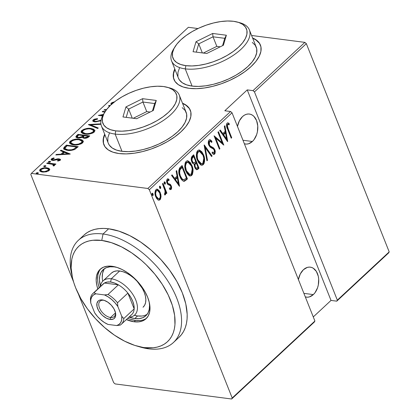 <?xml version="1.0" encoding="UTF-8"?>
<svg xmlns="http://www.w3.org/2000/svg" width="420" height="420" viewBox="0 0 420 420"><rect width="100%" height="100%" fill="white"/><g stroke="black" fill="none" stroke-linecap="round" stroke-linejoin="round"><path stroke-width="0.63" d="M103.462 143.189L103.498 138.689L104.843 134.563A46.531 21.63 -21.7 0 0 103.929 144.847M119.049 153.541A46.531 21.63 158.3 0 1 103.85 144.659A46.531 21.63 158.3 0 1 104.69 134.18L103.346 138.306L103.309 142.805L104.958 146.711L108.224 149.882L112.98 152.187L119.049 153.541L126.194 153.899L134.143 153.237L142.585 151.583L151.205 149L159.668 145.593L167.643 141.488L174.83 136.841L180.952 131.838L185.771 126.662L189.1 121.517L190.816 116.603L190.853 112.103L189.21 108.197L185.945 105.026L182.506 103.21A46.531 21.63 158.3 0 1 190.318 110.25A46.531 21.63 158.3 0 1 169.349 140.474A46.531 21.63 158.3 0 1 119.049 153.541M173.554 77.963L173.591 73.469L174.93 69.337A46.531 21.63 -21.7 0 0 174.022 79.627M189.137 88.321A46.531 21.63 158.3 0 1 173.943 79.438A46.531 21.63 158.3 0 1 174.778 68.959L173.439 73.085L173.402 77.579L175.046 81.49L178.311 84.656L183.067 86.966L189.137 88.321L196.282 88.673L204.23 88.011L212.678 86.357L221.298 83.78L229.756 80.367L237.736 76.261L244.923 71.62L251.039 66.612L255.859 61.441L259.192 56.296L260.909 51.382L260.946 46.883L259.303 42.977L256.037 39.805L252.599 37.989A46.531 21.63 158.3 0 1 260.405 45.029A46.531 21.63 158.3 0 1 239.442 75.254A46.531 21.63 158.3 0 1 189.137 88.321M313.331 294.588A15.12 10.269 -82.6 0 1 306.437 297.145A15.12 10.269 -82.6 0 1 305.308 296.903L307.43 297.203L309.467 296.887L313.331 294.588L303.901 293.37L313.331 294.588L315.01 292.698L317.557 287.784L318.323 284.949L318.691 279.074L318.281 276.26L316.349 271.404L313.205 268.186L311.32 267.356L309.325 267.094L307.293 267.409L303.429 269.708A15.12 10.269 -82.6 0 1 310.317 267.151A15.12 10.269 -82.6 0 1 318.623 278.344A15.12 10.269 -82.6 0 1 313.331 294.588M298.399 279.542A15.12 10.269 -82.6 0 1 303.429 269.708L300.316 273.898L298.399 279.542M252.399 141.477A15.12 10.269 -82.6 0 1 245.506 144.034A15.12 10.269 -82.6 0 1 244.377 143.792L246.503 144.091L248.535 143.777L252.399 141.477L242.97 140.259L252.399 141.477L254.079 139.587L256.625 134.673L257.392 131.838L257.759 125.963L256.562 120.561L253.974 116.445L252.273 115.075L250.388 114.245L248.393 113.983L246.362 114.303L244.372 115.185L242.498 116.597A15.12 10.269 -82.6 0 1 249.391 114.041A15.12 10.269 -82.6 0 1 257.696 125.239A15.12 10.269 -82.6 0 1 252.399 141.477M237.468 126.43A15.12 10.269 -82.6 0 1 242.498 116.597L239.39 120.792L237.468 126.43M149.331 189.756L232.04 112.791L314.906 321.022L232.197 397.981L149.331 189.756L232.197 397.981L231.635 399L314.344 322.035L314.906 321.022L232.04 112.791L230.564 111.51L147.861 188.475L31.358 173.402L188.365 27.3L197.972 28.544L188.365 27.3L31.358 173.402L147.861 188.475L149.331 189.756L147.861 188.475L230.564 111.51L224.81 110.764L230.564 111.51L232.04 112.791L149.331 189.756M153.048 193.888L152.392 193.148L151.909 193.594L152.04 194.822L152.696 195.562L153.174 195.116L153.163 194.266L153.048 193.888L152.371 193.798L152.308 195.384L152.371 193.798L153.048 193.888L152.098 193.237L152.04 194.822L152.985 195.473L153.048 193.888M160.592 186.863L159.936 186.123L159.458 186.569L159.59 187.798L160.241 188.543L160.724 188.092L160.713 187.241L160.592 186.863L159.915 186.774L159.857 188.359L159.915 186.774L160.592 186.863L159.647 186.212L159.59 187.798L160.534 188.449L160.592 186.863M165.249 182.532L164.593 181.792L164.115 182.238L164.241 183.466L164.897 184.207L165.38 183.761L165.365 182.91L165.249 182.532L164.572 182.443L164.514 184.028L164.572 182.443L165.249 182.532L164.299 181.881L164.241 183.466L165.191 184.118L165.249 182.532M179.513 186.322L176.699 170.583L176.148 171.092L177.051 176.138L174.605 178.416L172.09 174.872L171.538 175.382L179.513 186.322L176.699 170.583L176.148 171.092L177.051 176.138L174.605 178.416L172.09 174.872L171.538 175.382L179.513 186.322M191.919 165.517L190.271 162.545L187.913 160.818L186.322 161.175L185.162 162.923L184.805 166.262L185.498 170.053L186.942 173.303L189.073 175.586L190.874 175.922L192.46 174.41L193.064 171.124L192.659 167.874L191.919 165.517L191.242 165.428L191.83 167.176L191.242 165.428L191.919 165.517L187.714 160.781L186.113 161.348C184.411 164.556 184.343 167.843 185.908 171.197L190.134 175.98L191.767 175.392C193.436 172.158 193.489 168.866 191.919 165.517M203.495 154.744L201.841 151.772L199.49 150.05L197.899 150.407L196.733 152.155L196.382 155.495L197.069 159.28L198.513 162.535L200.65 164.813L202.451 165.154L204.036 163.637L204.619 161.028L204.236 157.106L203.495 154.744L202.818 154.66L203.401 156.403L202.818 154.66L203.495 154.744L199.29 150.014L197.689 150.581C195.983 153.788 195.914 157.07 197.484 160.429L201.705 165.212L203.338 164.619C205.007 161.39 205.06 158.099 203.495 154.744M209.029 140.028L208.315 141.876L208.824 145.184L210.137 147.152L213.213 148.853L214.079 149.793L214.536 151.484L214.321 152.46L213.649 152.875L212.357 151.993L212.21 153.258L213.323 154.192L214.3 154.334L214.94 153.694L215.255 151.93L214.536 149.2L213.533 147.882L210.068 145.856L209.102 143.923L209.05 142.579L209.564 141.409L210.467 141.335L211.722 142.459L211.948 141.325L210.63 140.012L209.843 139.713L209.029 140.028C208.1 141.682 208.031 143.404 208.824 145.184L211.906 148.239L213.213 148.853L214.284 150.229L214.132 152.691L213.602 152.87L212.357 151.993L212.21 153.258L213.833 154.382L214.62 154.124C215.423 152.696 215.471 151.226 214.762 149.704L213.628 147.966L210.068 145.856L209.339 144.732L209.564 141.409L210.116 141.23L211.722 142.459L211.948 141.325L209.927 139.718L209.029 140.028M227.698 141.482L224.884 125.748L224.333 126.257L225.236 131.303L222.789 133.581L220.274 130.037L219.723 130.547L227.572 141.603L224.884 125.748L224.333 126.257L225.236 131.303L222.789 133.581L220.274 130.037L219.723 130.547L227.698 141.482M228.175 128.825L227.299 125.386L227.845 124.478L229.236 124.751L229.136 123.438L228.155 122.96L227.236 123.102L226.69 123.827L226.506 125.475L231.221 138.206L231.725 137.739L228.175 128.825L227.498 128.735L231.047 137.65L231.725 137.739L228.175 128.825C227.367 127.512 227.183 126.105 227.619 124.609L229.236 124.751L229.136 123.438L227.981 122.924L227.11 123.202C226.28 125.255 226.453 127.244 227.619 129.161L231.221 138.206L231.725 137.739L231.011 137.681L227.498 128.735L228.175 128.825M217.964 132.185L222.154 142.721L214.064 135.812L219.392 149.21L219.896 148.743L215.696 138.18L223.797 145.115L218.463 131.717L217.964 132.185L222.154 142.721L214.064 135.812L219.392 149.21L219.896 148.743L215.696 138.18L223.797 145.115L218.463 131.717L217.964 132.185M204.251 144.947L206.939 160.802L207.485 160.288L205.212 147.583L211.549 156.513L212.095 155.999L204.125 145.063L206.939 160.802L207.485 160.288L205.212 147.583L211.549 156.513L212.095 155.999L204.251 144.947M193.683 154.78L191.41 157.416L191.567 161.091L192.811 163.453L194.313 164.094L194.334 165.91L195.347 168.635L196.697 169.764L197.915 169.202L199.012 168.173L193.683 154.78L192.124 156.23C191.021 157.957 190.911 159.794 191.798 161.742C192.318 163.249 193.153 164.031 194.313 164.094L194.796 167.548L196.702 169.764L199.012 168.173L193.683 154.78M180.301 167.228L179.566 168.079L178.82 170.221L179.345 174.846L181.66 179.718L183.152 181.046L184.49 181.23L187.441 178.946L182.107 165.548L180.301 167.228C178.411 170.126 178.285 173.224 179.928 176.526C180.805 179.225 182.238 180.81 184.222 181.277L187.441 178.946L182.107 165.548L180.301 167.228M167.753 178.894L168.982 179.345L168.089 178.889L167.213 179.177C166.472 180.464 166.425 181.802 167.06 183.188L167.869 184.511L170.226 185.582L170.73 186.338L170.646 188.218L169.433 187.934L169.417 189.1L170.483 189.625L171.376 189.084L171.623 187.64L170.861 185.094L170.121 184.249L168.063 183.466L167.449 182.401L167.533 180.584L168.037 180.201L168.998 180.574L168.982 179.345L168.131 178.894L167.317 179.088L166.625 181.162L167.633 184.233L170.111 185.493L170.73 186.338L170.72 188.134L170.168 188.333L169.433 187.934L169.417 189.1L170.226 189.567L171.108 189.436L170.111 189.525M164.677 194.959L165.307 194.833L164.656 194.749L165.307 194.833L165.805 192.16L165.265 192.092L165.805 192.16L166.378 193.599L166.882 193.132L166.204 193.042L162.519 183.776L166.204 193.042L166.882 193.132L162.986 183.341L162.482 183.813L165.175 191.299L165.218 192.864L164.551 193.652L164.677 194.959L165.648 194.276L165.805 192.16L166.378 193.599L166.882 193.132L162.986 183.341L162.482 183.813L165.023 190.559L164.918 193.547L164.551 193.652L164.797 194.98M160.34 195.573L160.372 196.487L161.049 196.571L160.844 194.46L159.511 191.032L157.637 189.263L156.151 189.483L155.279 190.727L154.975 193.148L155.442 195.919L156.587 198.424L157.988 199.862L159.453 200.109L160.508 199.127L161.049 196.571L160.372 196.487L159.353 199.658L160.03 199.747L161.049 196.571L160.267 192.544L157.232 189.158L155.999 189.609C154.697 191.903 154.613 194.282 155.741 196.754L157.726 199.678L158.802 200.183L160.03 199.747L158.461 200.099M30.802 174.421L73.584 281.935L30.802 174.421L31.358 173.402L30.802 174.421M78.356 293.932L113.663 382.646L78.356 293.932M389.198 251.885L337.334 300.148L254.468 91.917L306.338 43.654L389.198 251.885L388.642 252.903L336.772 301.166L388.642 252.903L389.198 251.885L306.338 43.654L254.468 91.917L337.334 300.148L336.772 301.166L331.018 300.421L336.772 301.166L337.334 300.148L389.198 251.885M115.138 383.927L231.635 399L115.138 383.927L113.663 382.646L115.138 383.927M313.278 316.932L331.018 300.421L247.238 89.896L224.81 110.764L247.238 89.896L252.998 90.641L247.238 89.896L331.018 300.421L313.278 316.932M251.601 35.485L304.862 42.373L252.998 90.641L254.468 91.917L252.998 90.641L304.862 42.373L306.338 43.654L304.862 42.373L251.601 35.485M39.9 171.05L40.477 170.111L40.173 169.344L39.653 170.678L42.373 172.027L46.053 171.869L49.14 170.504L49.371 168.767L48.347 168.142L46.153 167.743L43.617 167.905L40.887 168.819L39.721 169.901L39.858 171.003L41.055 171.738L43.202 172.1L46.468 171.775L49.266 170.378L49.707 169.523L49.371 168.767L49.707 169.565M47.25 162.923L46.746 163.391L52.994 164.419L53.602 164.95L52.994 165.627L53.629 166.016L54.674 165.191L54.133 164.346L55.409 164.514L55.913 164.041L47.25 162.923L47.471 163.485L47.25 162.923L46.746 163.391L52.526 164.252L53.445 165.37L52.994 165.627L53.629 166.016L54.422 165.59L54.647 164.887L54.133 164.346L55.409 164.514L55.913 164.041L47.25 162.923M60.223 160.193L60.512 159.647L60.265 159.248L58.721 158.818L54.049 159.915L52.657 159.847L52.316 159.212L54.259 158.329L53.802 157.904L51.896 158.545L51.062 159.516L51.875 160.256L53.345 160.461L58.795 159.359L59.288 159.894L57.461 160.671L57.85 161.096L59.987 160.372L60.48 159.521L59.073 158.855L57.54 158.865L53.078 159.941L52.468 159.033L54.259 158.329L53.802 157.904L51.387 158.907L51.093 159.668L52.616 160.419L58.611 159.327L59.173 160.041L57.461 160.671L57.85 161.096L60.223 160.193M64.565 146.811L63.562 148.271L64.187 149.321L66.439 150.176L69.888 150.46L74.529 149.536L78.225 146.664L66.371 145.131L64.565 146.811L64.869 147.578L66.675 145.892L66.371 145.131L64.565 146.811L63.625 148.68L67.368 150.323C69.494 150.749 71.967 150.449 74.77 149.42L78.225 146.664L66.371 145.131L66.901 145.924L64.869 147.578L64.565 146.811M82.094 137.277L83.969 138.206C85.586 138.506 87.166 138.075 88.699 136.915L89.796 135.891L77.947 134.358L75.857 136.657L76.472 137.545L77.91 137.954L79.868 137.949L82.094 137.277L83.638 138.154L86.342 138.122L88.053 137.434L89.796 135.891L77.947 134.358L78.477 135.156L77.947 134.358L76.388 135.807L75.894 136.967L77.91 137.954L82.12 137.345M88.51 124.525L97.724 128.515L98.27 128.006L90.736 124.882L100.963 124.304L90.736 124.882L91.04 125.643L90.736 124.882L98.27 128.006L97.724 128.515L88.384 124.64L100.889 123.832L88.51 124.525M102.223 111.767L104.822 112.103L102.223 111.767L102.727 111.295L102.223 111.767M103.42 114.408L98.322 115.395L102.569 115.941L98.322 115.395L103.42 114.408M102.832 115.442L101.336 115.248L103.11 114.938L101.336 115.248L101.561 115.815L101.336 115.248L102.832 115.442M105.131 111.61L102.727 111.295L102.953 111.857L102.727 111.295L105.131 111.61M112.235 103.745L112.502 103.183L113.757 102.627M111.2 104.249L111.51 103.85L111.206 103.084L113.983 101.95L114.077 102.197L112.508 102.37L111.09 103.205L110.912 103.961L111.662 104.459M110.061 105.709L109.142 105.326L108.596 105.835L109.536 106.229L108.596 105.835L109.142 105.326L109.447 106.092L109.142 105.326L110.061 105.709M106.638 109.499L104.533 109.615L103.987 110.124L106.255 109.998L103.987 110.124L104.533 109.615L104.722 110.087L104.533 109.615L106.638 109.499M101.115 120.167L96.936 121.291L95.02 121.364L94.169 120.986L94.332 120.078L97.577 119.154L97.466 118.618L94.673 119.096L93.224 119.826L92.72 120.682L93.356 121.475L95.24 121.905L100.952 120.761L94.689 121.858L92.762 120.876L93.124 119.91L93.429 120.677L94.28 120.13M90.988 128.447L87.733 128.389L83.989 129.192L81.59 130.657L81.076 131.596L81.181 132.274L82.782 133.544L85.512 134.127L88.289 134.138L92.069 133.324L94.29 132.032L94.962 130.573L93.587 129.139L90.988 128.447L91.224 129.04L90.988 128.447C88.048 127.895 84.982 128.567 81.785 130.468L81.144 132.195L85.008 134.075C87.974 134.642 91.067 133.959 94.29 132.032L94.889 130.31L90.988 128.447M79.417 139.214L76.162 139.156L72.413 139.965L70.019 141.43L69.499 142.364L69.605 143.047L71.211 144.317L73.941 144.9L76.713 144.91L80.493 144.097L82.719 142.805L83.386 141.346L82.01 139.907L79.417 139.214L79.653 139.808L79.417 139.214C76.477 138.668 73.406 139.34 70.208 141.236L69.573 142.963L73.432 144.842C76.398 145.409 79.495 144.732 82.719 142.805L83.317 141.078L79.417 139.214M70.297 154.04L60.963 150.16L60.412 150.675L63.404 151.914L60.958 154.192L56.354 154.45L55.802 154.964L70.297 154.04L60.963 150.16L60.412 150.675L63.404 151.914L60.958 154.192L56.354 154.45L55.802 154.964L70.297 154.04M48.479 161.616L48.967 162.209L50.458 161.873L49.97 161.275L48.479 161.616L48.458 162.031L49.13 162.225L50.552 161.747L49.97 161.275L50.264 162.005L49.97 161.275L48.368 161.915M43.827 165.947L44.31 166.546L45.801 166.204L45.318 165.606L43.769 166.01L44.473 166.556L45.901 166.078L45.318 165.606L45.607 166.336L45.318 165.606L43.717 166.247M36.277 172.972L36.761 173.565L38.252 173.229L37.769 172.631L36.22 173.035L36.929 173.581L38.351 173.103L37.769 172.631L38.057 173.36L37.769 172.631L36.167 173.271M260.479 45.218A46.531 21.63 -21.7 0 0 252.751 38.372M259.455 43.355L256.19 40.189M190.391 110.444A46.531 21.63 -21.7 0 0 182.658 103.593M189.362 108.581L186.097 105.41M112.812 103.136L111.51 103.85L111.206 103.084L110.88 103.892L111.473 104.391M111.174 104.323L112.334 103.331M112.224 103.724L113.368 102.769M112.098 103.446L111.778 103.64M100.721 115.705L101.467 115.573L100.721 115.705M101.057 120.183L99.508 120.624L99.713 121.133L99.508 120.624L96.579 121.349L96.763 121.821L96.579 121.349L95.209 121.391L95.414 121.905L95.209 121.391L94.059 120.818L94.332 120.078L97.577 119.154L97.466 118.618L93.124 119.91L93.429 120.677L93.025 121.448M94.059 120.818L94.579 121.842M93.046 121.254L94.4 120.073M89.812 125.234L90.851 125.176L89.812 125.234M91.04 125.643L97.797 128.447L91.04 125.643M92.442 129.412L94.973 130.699M81.364 132.573L82.089 131.229L81.785 130.468L82.089 131.229L83.071 130.52M94.805 130.51L93.104 129.596M82.541 130.856L81.49 131.995L81.375 132.694M81.732 131.618L81.49 131.995M84.331 134.048L82.745 132.83M93.891 131.25L93.828 132.043L92.983 132.967M93.051 131.901C90.431 133.476 87.922 134.043 85.512 133.607L85.733 134.148L85.512 133.607L82.467 132.153L83.018 130.604C85.607 129.04 88.095 128.478 90.489 128.914L93.555 130.394L93.051 131.901L93.356 132.667L93.051 131.901L90.2 133.282L87.234 133.697L84.735 133.476L82.698 132.515L82.525 131.229L83.816 130.022L85.838 129.239L88.783 128.819L91.266 129.045L93.104 129.811L93.623 130.924L93.051 131.901M93.167 132.83L93.86 131.161L93.555 130.394M82.467 132.153L83.879 133.875M83.144 135.76L84.1 135.881L83.144 135.76M88.158 136.405L89.114 136.531L88.158 136.405M76.172 137.34L76.692 136.573L76.388 135.807L76.692 136.573L78.251 135.125L76.162 137.424M81.832 137.603L83.034 136.631L82.73 135.865L81.527 136.836L78.414 137.487L77.212 136.862L78.656 134.983L83.066 135.555L83.37 136.322L83.066 135.555L82.73 135.865L83.034 136.631L83.37 136.322L82.01 137.487M77.983 138.059L77.537 137.676M87.581 137.713L87.386 136.847L84.446 137.734L83.27 137.146L84.278 135.713L88.079 136.201L88.384 136.967L88.079 136.201L87.386 136.847L87.691 137.613L88.384 136.967L87.554 137.734M83.963 138.28L83.554 137.718M84.446 137.734L84.656 138.259L84.446 137.734L83.249 137.083L84.278 135.713L88.079 136.201L86.362 137.513L84.446 137.734M83.27 137.146L83.795 138.18M81.527 136.836L81.764 137.429L81.527 136.836L78.414 137.487L78.624 138.012L77.186 136.647L78.656 134.983L83.066 135.555L81.527 136.836M77.212 136.862L77.779 137.933M80.866 140.185L83.402 141.466M69.788 143.341L70.513 142.002L70.208 141.236L70.513 142.002L71.5 141.288M83.228 141.283L81.533 140.369M70.97 141.629L70.156 142.385L69.799 143.467M70.156 142.385L69.92 142.769M72.76 144.821L71.169 143.603M82.32 142.018L82.257 142.81L81.407 143.74M81.475 142.669C78.86 144.249 76.346 144.816 73.941 144.375L74.156 144.921L73.941 144.375L70.896 142.926L71.447 141.372C74.03 139.813 76.524 139.246 78.918 139.687L81.984 141.167L81.475 142.669L81.779 143.435L81.475 142.669L78.629 144.049L75.658 144.47L73.159 144.244L71.127 143.288L70.844 142.301L71.809 141.073L73.227 140.333L76.272 139.645L79.312 139.745L81.239 140.38L82.052 141.472L81.475 142.669M81.59 143.598L82.289 141.934L81.984 141.167M70.896 142.926L72.308 144.648M76.587 147.178L77.537 147.299L76.587 147.178M63.866 149.047L64.869 147.578L63.898 149.352M64.192 148.318L63.971 148.691M74.928 149.341L76.398 148.124L76.094 147.357L76.398 148.124L76.808 147.74L76.503 146.974L73.952 149C71.663 149.924 69.636 150.213 67.872 149.856L65.026 148.596L65.026 147.987L67.085 145.756L76.503 146.974L76.808 147.74L74.87 149.384M65.026 148.596L66.208 150.124L65.42 149.53M73.952 149L74.214 149.667L73.952 149L71.5 149.798L67.872 149.856L68.087 150.402L67.872 149.856L65.394 149.058L64.974 148.202L67.085 145.756L76.503 146.974L73.952 149M56.537 154.922L56.354 154.45L56.537 154.922M61.142 154.66L60.958 154.192L61.142 154.66M61.609 154.639L63.709 152.68L63.404 151.914L63.709 152.68L61.609 154.639M61.194 150.995L60.963 150.16L61.268 150.927L69.174 154.208L61.194 150.995M67.951 153.799L62.428 154.114L62.617 154.581L62.428 154.114L64.365 152.313L67.951 153.799L68.14 154.271L67.951 153.799L62.428 154.114L64.365 152.313L67.951 153.799M59.42 160.655L59.173 160.041L59.42 160.655M59.624 160.566L59.304 159.684L59.173 160.041M51.413 160.036L51.691 159.673L51.387 158.907L51.691 159.673L52.29 159.259M53.996 158.387L53.802 157.904L53.996 158.387M52.563 160.151L52.468 159.033M53.282 160.461L53.078 159.941L53.282 160.461M54.238 160.388L54.049 159.915L54.238 160.388M55.818 159.952L55.603 159.411L55.818 159.952M57.734 159.353L57.54 158.865L57.734 159.353M59.257 159.605L59.073 158.855L59.377 159.616L60.443 159.925M60.569 160.015L59.026 159.584M52.206 159.306L51.382 160.141M50.458 161.873L50.568 161.579M48.783 162.383L50.274 162.041L48.946 162.267M52.899 164.383L54.212 164.551L52.899 164.383M54.731 165.344L54.133 164.346L54.652 165.275M53.692 165.989L53.445 165.37L53.692 165.989M53.907 165.905L53.582 164.892L53.445 165.37M45.801 166.204L45.916 165.91M44.132 166.714L45.623 166.373L44.289 166.598M49.644 169.166L46.898 167.811C44.73 167.417 42.488 167.927 40.173 169.344L40.477 170.111L41.071 169.659M47.145 168.425L46.898 167.811L47.145 168.425M47.806 168.677L49.681 169.533L49.371 168.767M49.817 169.696L48.652 168.908M47.98 168.714L47.596 168.635M41.191 169.585L39.9 171.187M42.168 172.095L41.092 171.071M48.815 170.299L48.489 171.024M48.08 170.363C46.279 171.454 44.541 171.853 42.866 171.559L43.082 172.095L42.866 171.559L40.84 170.567L41.239 169.481C43.008 168.383 44.725 167.984 46.389 168.278L48.458 169.318L48.08 170.363L48.358 171.066L48.08 170.363L44.714 171.575L42.599 171.512L41.113 170.929L40.787 170.305L41.491 169.271L44.557 168.263L47.969 168.772L48.51 169.533L48.08 170.363M40.84 170.567L41.785 171.932M48.557 170.945L48.458 169.318M38.252 173.229L38.367 172.935M36.582 173.738L38.073 173.397L36.74 173.623M227.656 122.929L229.136 123.438L228.459 123.349L228.548 124.52L228.459 123.349L227.477 122.871M228.081 124.446L226.942 124.525C226.506 126.016 226.69 127.423 227.498 128.735L226.622 125.297L227.052 124.441L227.992 124.462M219.902 130.379L222.112 133.492L222.789 133.581L222.112 133.492L219.902 130.379M225.215 131.318L225.503 132.909L225.215 131.318M226.585 138.957L226.884 140.632L226.585 138.957M222.915 134.626L224.847 132.825L222.915 134.626L225.928 138.873L222.915 134.626L223.592 134.715L222.915 134.626M226.606 138.962L223.592 134.715L225.524 132.914L224.847 132.825L225.524 132.914L226.606 138.962L225.928 138.873L226.606 138.962L223.592 134.715L225.524 132.914L226.606 138.962M217.996 132.153L222.925 144.538L217.996 132.153M215.019 138.096L215.696 138.18L215.019 138.096L219.219 148.654L219.896 148.743L219.188 148.685L215.019 138.096M214.247 136.279L221.477 142.632L222.154 142.721L221.477 142.632L214.247 136.279M209.596 139.729L211.271 141.236L211.948 141.325L211.271 141.236L211.15 141.839L211.271 141.236L209.711 139.781M210.116 141.23L208.887 141.32L209.564 141.409L208.887 141.32L208.373 143.519M208.493 144.149L208.661 144.648L209.339 144.732L208.661 144.648L209.391 145.772L213.628 147.966L212.951 147.877L214.084 149.62L214.762 149.704L214.084 149.62L214.358 150.439M214.531 151.31L213.943 154.035L214.62 154.124L213.491 154.282M212.305 152.46L213.602 152.87M212.972 152.785L212.079 152.276M213.287 154.303L213.943 154.035L214.468 153.037M214.578 151.841L214.526 151.247M214.421 150.68L213.124 148.05L209.832 146.139L208.808 144.968L208.373 142.49L208.756 141.466L209.496 141.152M209.79 141.251L210.068 141.414M204.262 145.829L211.417 155.915L212.095 155.999L211.239 156.077L204.262 145.829M204.561 147.499L205.212 147.583L204.561 147.499M206.834 160.204L207.485 160.288L206.834 160.204M200.844 165.091L202.23 164.861L203.359 163.548L203.941 160.939L203.794 158.261L202.661 164.535L203.338 164.619L201.364 165.139M198.954 149.998L202.818 154.66L200.456 150.927M199.678 150.334L198.812 149.961M200.723 163.637L198.665 162.293L196.844 158.492M196.534 157.007L196.45 154.733L196.996 152.633L197.925 151.583L199.038 151.394M196.833 158.461L197.311 159.873L197.988 159.962C196.707 157.201 196.796 154.528 198.256 151.935L199.584 151.457L202.991 155.216C204.262 157.967 204.188 160.65 202.766 163.27L201.395 163.721L197.988 159.962L197.311 159.873L200.718 163.637L201.395 163.721M199.584 151.457L197.578 151.846L198.256 151.935L197.578 151.846L196.534 157.022M196.791 169.465L198.334 168.089L193.21 155.216L198.334 168.089L199.012 168.173L198.334 168.089L197.237 169.113L197.915 169.202L197.237 169.113L196.361 169.654M193.904 164.089L194.313 164.094M193.421 162.692L192.959 162.687M192.465 162.43L191.783 161.542M191.625 161.185L192.302 161.275C191.683 159.716 191.909 158.393 192.98 157.316L193.725 156.623L195.709 161.6L194.25 162.74C193.363 162.881 192.712 162.393 192.302 161.275L191.625 161.185L191.289 159.521L191.657 157.978L193.048 156.534L192.302 157.227C191.231 158.309 191.006 159.626 191.625 161.185C192.034 162.304 192.685 162.792 193.573 162.655M195.678 168.215L194.775 167.323M194.481 166.598L195.295 167.055C194.686 165.58 194.891 164.325 195.914 163.296L196.256 162.976L197.962 167.27L196.371 168.31L194.455 166.499M194.339 166L194.402 164.388L195.578 162.887L194.297 165.664M194.618 166.966L195.694 168.221L196.371 168.31M195.914 163.296L195.237 163.207L196.256 162.976L195.578 162.887L196.256 162.976L197.962 167.27L196.523 168.315L195.636 167.732L195.017 166.084L195.079 164.477L195.914 163.296M194.25 162.74L193.095 162.477L192.119 160.708L192.029 158.834L192.98 157.316L192.302 157.227L192.98 157.316L193.725 156.623L193.048 156.534L193.725 156.623L195.709 161.6L194.25 162.74L193.09 162.708M189.268 175.859L190.659 175.634L191.783 174.321L192.365 171.712L192.218 169.034L191.09 175.303L191.767 175.392L189.787 175.907M187.378 160.771L191.242 165.428L188.885 161.695M188.108 161.107L187.236 160.729M189.152 174.405L187.089 173.066L185.267 169.26M184.958 167.774L184.874 165.506L185.425 163.401L186.349 162.351L187.462 162.162M185.262 169.228L185.734 170.646L186.412 170.735C185.131 167.974 185.22 165.296 186.679 162.703L188.008 162.23L191.42 165.989C192.685 168.735 192.612 171.423 191.195 174.043L189.819 174.494L186.412 170.735L185.734 170.646L189.142 174.405L189.819 174.494M188.008 162.23L186.002 162.619L186.679 162.703L186.002 162.619L184.963 167.795M183.362 181.193L184.601 180.752L186.764 178.857L181.64 165.984L186.764 178.857L187.441 178.946L186.764 178.857L185.582 179.954L186.26 180.043L185.582 179.954L183.545 181.188L184.222 181.277L183.498 181.193M183.834 181.267L184.222 181.277M183.036 179.671L182.448 179.555M182.175 179.419L180.054 176.684L178.894 172.358M178.878 171.974L179.251 169.838L180.374 168.341M184.018 179.734L182.333 179.13L180.432 176.059L179.755 175.975L180.432 176.059L179.634 173.129L179.928 169.927L179.251 169.838L179.928 169.927L182.154 167.391L181.472 167.302L180.799 167.932L181.477 168.021L182.154 167.391L186.391 178.038L184.018 179.734C182.353 179.524 181.157 178.3 180.432 176.059C179.529 174.184 179.361 172.142 179.928 169.927L181.477 168.021L180.799 167.932L181.472 167.302L182.154 167.391L186.391 178.038L184.018 179.734L182.858 179.66M180.799 167.932L179.251 169.838C178.684 172.053 178.852 174.095 179.755 175.975C180.479 178.211 181.676 179.434 183.341 179.645M171.717 175.219L173.927 178.327L174.605 178.416L173.927 178.327L171.717 175.219M177.035 176.153L177.319 177.749L177.035 176.153M178.4 183.792L178.7 185.467L178.4 183.792M174.731 179.461L176.662 177.66L174.731 179.461L177.744 183.708L174.731 179.461L175.408 179.55L174.731 179.461M178.421 183.797L175.408 179.55L177.34 177.749L176.662 177.66L177.34 177.749L178.421 183.797L177.744 183.708L178.421 183.797L175.408 179.55L177.34 177.749L178.421 183.797M170.646 188.218L169.428 188.228M168.236 180.196L167.024 180.28L168.998 180.574L168.982 179.345L168.304 179.256L168.315 180.212L168.304 179.256L167.454 178.81M166.808 182.422L167.543 182.668L167.701 180.364L167.024 180.28L166.651 181.534M168.063 183.466L167.543 182.668L166.866 182.584L167.386 183.377L168.063 183.466M170.415 184.496L168.452 183.771L170.415 184.496L169.738 184.406L170.536 185.729L171.213 185.819L170.415 184.496M169.995 189.546L170.793 188.78L170.914 187.173L170.431 189.347L171.108 189.436C171.77 188.27 171.801 187.063 171.213 185.819L170.536 185.729L170.793 186.522M170.814 186.601L169.738 184.406L167.512 183.466M167.386 183.377L166.971 182.816M166.866 182.584L166.772 182.311M166.651 181.409L167.024 180.28L168.016 180.28M164.603 184.039L165.191 184.118L164.603 184.039M164.913 184.212L165.191 184.118M164.577 181.792L164.299 181.881M164.703 183.677L164.74 183.241M165.154 193.132L164.656 194.717M164.63 194.744L164.976 194.177M165.123 193.505L165.16 192.78M159.947 188.37L160.534 188.449L159.947 188.37M160.262 188.543L160.534 188.449M159.92 186.123L159.647 186.212M160.046 188.008L160.083 187.572M156.896 189.152L159.59 192.454L160.267 192.544L159.59 192.454L160.004 193.694M158.167 200.099L159.075 199.878L159.831 199.043L160.325 197.374L160.325 195.41M160.01 193.699L158.834 190.942M157.852 189.761L156.634 189.079M157.857 198.77L156.146 197.358L155.327 195.51L157.946 198.786L158.624 198.87L156.24 196.282L155.563 196.192L156.24 196.282C155.379 194.381 155.458 192.559 156.476 190.811L155.799 190.722L156.807 190.381M154.98 193.426L155.138 191.935M155.384 191.284L155.799 190.722L154.98 193.31M157.484 190.47L158.424 190.942L159.632 192.696L160.319 196.555L159.952 198.004L159.311 198.723L158.141 198.718L157.185 197.941L156.125 195.962L155.657 193.515L156.077 191.341L156.713 190.628L157.484 190.47L155.799 190.722L157.469 190.465L159.763 193.001C160.624 194.911 160.555 196.754 159.553 198.539L158.624 198.87M152.397 195.395L152.985 195.473L152.397 195.395M152.712 195.568L152.985 195.473M152.376 193.148L152.098 193.237M152.497 195.032L152.539 194.597M197.988 159.962L197.384 158.035L197.206 154.192L198.093 152.098L199.715 151.478L201.647 152.822L202.991 155.216L203.784 158.183L203.69 161.453L202.766 163.27L201.296 163.711L199.343 162.383L197.988 159.962M186.412 170.735L185.525 166.693L185.635 164.966L186.517 162.871L188.139 162.251L190.071 163.59L191.42 165.989L192.208 168.956L192.113 172.221L191.195 174.043L189.719 174.478L187.766 173.156L186.412 170.735M314.344 322.035L231.635 399L232.197 397.981L314.906 321.022L314.344 322.035M71.909 275.032A69.794 39.638 47.1 0 1 78.346 240.324A69.794 39.638 47.1 0 1 103.042 234.003A69.794 39.638 47.1 0 1 167.664 280.728A69.794 39.638 47.1 0 1 173.439 342.515A69.794 39.638 47.1 0 1 148.738 348.836A69.794 39.638 47.1 0 1 138.359 346.437A69.794 39.638 -132.9 0 0 140.28 347.036A69.794 39.638 -132.9 0 0 148.738 348.836L144.412 347.618A65.142 36.997 47.1 0 1 136.516 345.933A65.142 36.997 47.1 0 1 72.282 276.901A65.142 36.997 47.1 0 1 101.761 240.44L103.042 234.003A69.794 39.638 -132.9 0 0 71.453 273.068L72.282 276.901M111.552 272.984L113.778 271.593L116.519 270.916L119.674 270.974A23.263 13.214 47.1 0 1 141.22 286.55A23.263 13.214 47.1 0 1 143.141 307.146M114.209 266.884A31.405 17.839 47.1 0 1 117.096 267.446L114.209 266.884L109.945 266.805L106.239 267.719L103.241 269.598L101.052 272.36L99.771 275.909L99.435 280.103L100.438 286.256A31.405 17.839 47.1 0 1 103.094 269.729A31.405 17.839 47.1 0 1 114.209 266.884M141.839 316.034L137.576 315.95L134.347 315.305A31.405 17.839 -132.9 0 0 137.576 315.95L134.773 318.56L139.03 318.644L142.737 317.725L145.74 315.851L147.924 313.084L149.21 309.535L149.541 305.345L149.168 301.917A31.405 17.839 47.1 0 1 145.887 315.714A31.405 17.839 47.1 0 1 134.773 318.56L137.576 315.95A31.405 17.839 -132.9 0 0 147.163 314.281M127.754 318.286A33.737 19.157 -132.9 0 0 135.534 320.476L134.132 321.778L138.71 321.867L142.684 320.88L145.908 318.864L148.26 315.898L149.636 312.086L149.998 307.582L149.321 302.558L147.641 297.203L145.016 291.727L141.545 286.34L137.366 281.253L132.641 276.649L127.544 272.717L122.278 269.603L117.044 267.43L112.046 266.275A33.737 19.157 47.1 0 0 100.107 269.33L100.107 269.33A33.737 19.157 47.1 0 0 97.829 288.934L96.852 285.5L96.175 280.471L96.537 275.966L97.918 272.16L100.264 269.189L103.488 267.173L107.468 266.191L112.046 266.275A33.737 19.157 47.1 0 1 143.278 288.86A33.737 19.157 47.1 0 1 146.066 318.722A33.737 19.157 47.1 0 1 134.132 321.778L135.534 320.476A33.737 19.157 -132.9 0 0 146.738 318.04M173.439 342.515L179.046 337.297A69.794 39.638 -132.9 0 0 173.276 275.51A69.794 39.638 -132.9 0 0 108.649 228.785L103.042 234.003L108.649 228.785A69.794 39.638 -132.9 0 0 83.953 235.106L78.346 240.324M144.412 347.618L153.253 347.781L157.259 347.088L160.934 345.886L164.246 344.18L167.16 341.99L169.649 339.344L171.691 336.257L173.266 332.766L174.358 328.902L174.956 324.697L174.647 315.452L172.363 305.382L168.184 294.882L162.267 284.34L154.849 274.176L146.207 264.773L141.535 260.474L131.696 252.877L121.527 246.866L111.421 242.666L101.761 240.44L92.92 240.272L88.919 240.965L85.239 242.172L81.931 243.873L79.013 246.062L76.524 248.714L74.482 251.795L72.907 255.292L71.815 259.156L71.122 267.855L72.424 277.557L73.81 282.671L75.673 287.894L80.745 298.468L87.444 308.868L95.513 318.701L104.643 327.584L114.476 335.176L124.645 341.187L134.752 345.392L148.738 348.836A69.794 39.638 -132.9 0 0 176.689 297.99A69.794 39.638 -132.9 0 0 103.042 234.003L101.761 240.44A65.142 36.997 47.1 0 1 170.499 300.163A65.142 36.997 47.1 0 1 144.412 347.618M134.132 321.778L126.352 319.589A33.737 19.157 47.1 0 0 134.132 321.778M178.721 337.591L181.388 334.756L183.577 331.448L185.262 327.705L186.433 323.563L187.068 319.064L187.173 314.244L185.782 303.849L182.296 292.772L176.862 281.447L169.685 270.302L161.044 259.765L151.263 250.247L140.721 242.114L129.827 235.672L118.996 231.168L108.649 228.785L103.782 228.417L99.178 228.606L94.889 229.352L90.951 230.638L87.402 232.465L84.278 234.811M100.837 268.711A33.737 19.157 -132.9 0 0 99.23 287.627L98.254 284.193M99.32 270.853L97.939 274.664L97.577 279.169M130.531 319.321L135.534 320.476L140.112 320.56M134.773 318.56L129.208 317.179A31.405 17.839 47.1 0 0 134.773 318.56M104.617 268.559A31.405 17.839 -132.9 0 0 102.674 281.264M103.856 269.756L102.575 273.299L102.239 277.494M102.249 285.038A20.937 11.891 47.1 0 1 104.407 283.033A20.937 11.891 47.1 0 1 110.623 282.019L111.263 278.801A23.263 13.214 -132.9 0 0 100.401 286.534A23.263 13.214 47.1 0 1 103.031 280.912L111.442 273.084A23.263 13.214 47.1 0 1 119.674 270.974L123.128 271.772L126.735 273.273L130.368 275.42L133.88 278.129L137.141 281.3L142.417 288.53L144.228 292.304L145.388 295.995L145.85 299.46L145.603 302.568L144.653 305.198L143.031 307.246M110.534 317.51A10.469 5.948 -132.9 0 0 115.374 312.202A10.469 5.948 47.1 0 1 114.24 316.565A10.469 5.948 47.1 0 1 110.534 317.51L115.453 312.937L110.534 317.51A10.469 5.948 47.1 0 1 100.842 310.501A10.469 5.948 47.1 0 1 99.976 301.235A10.469 5.948 47.1 0 1 103.677 300.284L102.38 299.922A11.865 6.741 47.1 0 1 103.819 300.227A11.865 6.741 47.1 0 1 115.521 312.8A11.865 6.741 47.1 0 1 110.15 319.442L110.534 317.51L110.15 319.442L106.549 318.271L102.905 315.793L101.241 314.176L98.553 310.49L97.036 306.679L96.925 303.329L98.238 300.946L99.372 300.237L100.769 299.891L104.139 300.326L107.835 302.185L111.29 305.188L113.978 308.873L115.495 312.68L115.605 316.034L114.293 318.418L113.159 319.127L110.15 319.442A11.865 6.741 47.1 0 1 97.629 308.564A11.865 6.741 47.1 0 1 102.38 299.922L103.677 300.284A10.469 5.948 47.1 0 1 104.407 300.416A10.469 5.948 -132.9 0 0 103.677 300.284A10.469 5.948 -132.9 0 0 99.487 307.913A10.469 5.948 -132.9 0 0 110.534 317.51M103.031 280.912A23.263 13.214 47.1 0 1 111.263 278.801L119.674 270.974L111.263 278.801A23.263 13.214 47.1 0 1 132.809 294.378A23.263 13.214 47.1 0 1 134.731 314.974A23.263 13.214 47.1 0 1 128.93 317.195A23.263 13.214 -132.9 0 0 135.198 298.699A23.263 13.214 -132.9 0 0 111.263 278.801L110.623 282.019L107.226 282.041L104.407 283.033L118.367 284.839L114.408 282.97L110.623 282.019A20.937 11.891 47.1 0 1 118.367 284.839A20.937 11.891 47.1 0 1 127.885 293.108L134.169 308.889L133.906 305.219L132.72 301.219L130.673 297.103L127.885 293.108A20.937 11.891 47.1 0 1 134.169 308.889A20.937 11.891 47.1 0 1 130.557 315.462M104.407 283.033L118.367 284.839L107.992 294.488L104.512 294.929L95.834 293.811L94.033 292.682L104.407 283.033A20.937 11.891 -132.9 0 0 103.215 283.915L92.841 293.57A20.937 11.891 47.1 0 1 94.033 292.682L104.407 283.033M92.841 293.57A20.937 11.891 47.1 0 0 90.421 299.255L90.767 303.025A19.541 11.099 47.1 0 1 95.834 293.811L94.033 292.682A20.937 11.891 -132.9 0 0 90.421 299.255L90.767 303.025L94.668 312.832L97.451 316.481L100.732 319.746L104.323 322.45L108.019 324.429L116.697 325.553L120.183 325.112A20.937 11.891 -132.9 0 0 123.795 318.544L121.763 316.334L117.863 306.532L117.511 302.762L127.885 293.108L134.169 308.889L123.795 318.544A20.937 11.891 47.1 0 1 121.37 324.224A20.937 11.891 47.1 0 1 120.183 325.112L116.697 325.553L119.133 324.366L120.845 322.35L121.742 319.62L121.763 316.334L117.863 306.532L115.08 302.883L111.799 299.612L108.208 296.914L104.512 294.929L95.834 293.811L93.398 294.998L91.686 297.014L90.788 299.738L90.767 303.025L94.668 312.832A19.541 11.099 47.1 0 0 108.019 324.429L116.697 325.553A19.541 11.099 47.1 0 0 121.763 316.334L123.795 318.544L134.169 308.889A20.937 11.891 -132.9 0 1 131.744 314.575L121.37 324.224M127.885 293.108A20.937 11.891 -132.9 0 0 118.367 284.839L107.992 294.488A20.937 11.891 47.1 0 1 117.511 302.762L127.885 293.108M117.511 302.762A20.937 11.891 -132.9 0 0 107.992 294.488L104.512 294.929A19.541 11.099 47.1 0 1 117.863 306.532L117.511 302.762M101.472 126.095L108.329 143.32A41.879 19.467 -21.7 0 0 122.005 151.316L115.148 134.095A41.879 19.467 -21.7 0 0 168.971 116.23A41.879 19.467 -21.7 0 0 169.717 87.938L167.328 87.287A39.548 18.386 158.3 0 1 166.619 114.004A39.548 18.386 158.3 0 1 115.789 130.877L115.148 134.095L122.005 151.316A41.879 19.467 -21.7 0 0 167.276 139.555A41.879 19.467 -21.7 0 0 186.144 112.355L179.287 95.13A41.879 19.467 158.3 0 1 160.424 122.33A41.879 19.467 158.3 0 1 115.148 134.095A41.879 19.467 158.3 0 1 101.472 126.095A41.879 19.467 158.3 0 1 104.181 113.216M104.774 112.177L103.488 114.298A41.879 19.467 -21.7 0 0 115.148 134.095L115.789 130.877A39.548 18.386 158.3 0 1 104.774 112.177A39.548 18.386 158.3 0 1 163.448 86.525L157.374 86.221L150.623 86.788L143.441 88.189L136.117 90.384L128.924 93.282L122.147 96.773L116.036 100.721L110.833 104.974L106.738 109.373L103.903 113.746L102.443 117.92L102.412 121.748L103.814 125.071L106.586 127.764L110.628 129.722L115.789 130.877L121.863 131.177L128.62 130.609L135.797 129.208L143.126 127.013L150.313 124.115L157.096 120.624L163.202 116.676L168.404 112.424L172.505 108.024L175.334 103.656L176.794 99.477L176.825 95.65L175.429 92.332L172.652 89.639L168.609 87.675L163.448 86.525A39.548 18.386 158.3 0 1 167.328 87.287M168.472 87.633A41.879 19.467 158.3 0 1 179.287 95.13M142.59 98.684L156.277 100.454L153.305 110.471L136.652 118.713L122.966 116.944L125.932 106.927L142.59 98.684L125.932 106.927L122.966 116.944L136.652 118.713L153.305 110.471L156.277 100.454L142.59 98.684L142.926 102.029L146.732 111.594L133.245 118.277L146.732 111.594L142.926 102.029L154.66 103.546L152.486 110.875L154.66 103.546L156.277 100.454L154.66 103.546L142.926 102.029L142.59 98.684M108.292 143.236L109.321 145.168L112.261 148.024L116.54 150.097L122.005 151.316L128.436 151.636L135.587 151.037L143.189 149.552L150.948 147.231L158.56 144.16L165.737 140.464L172.205 136.285L177.718 131.78L182.054 127.123L185.052 122.493L186.596 118.073L186.632 114.025L185.152 110.507L182.212 107.657M109.421 133.182L107.872 137.603L107.84 141.65M126.2 117.364L128.651 109.095L132.253 118.146L128.651 109.095L142.926 102.029L128.651 109.095L125.932 106.927L128.651 109.095L126.2 117.364M150.14 112.035L146.732 111.594L150.14 112.035M171.565 60.874L178.416 78.099A41.879 19.467 -21.7 0 0 192.092 86.095L185.241 68.87A41.879 19.467 -21.7 0 0 239.064 51.009A41.879 19.467 -21.7 0 0 239.809 22.717L237.416 22.061A39.548 18.386 158.3 0 1 236.712 48.783A39.548 18.386 158.3 0 1 185.882 65.651L185.241 68.87L192.092 86.095A41.879 19.467 -21.7 0 0 237.368 74.335A41.879 19.467 -21.7 0 0 256.237 47.129L249.38 29.904A41.879 19.467 158.3 0 1 230.512 57.11A41.879 19.467 158.3 0 1 185.241 68.87A41.879 19.467 158.3 0 1 171.565 60.874A41.879 19.467 158.3 0 1 174.269 47.995M174.867 46.956L173.581 49.072A41.879 19.467 -21.7 0 0 185.241 68.87L185.882 65.651A39.548 18.386 158.3 0 1 174.867 46.956A39.548 18.386 158.3 0 1 233.541 21.299L227.467 21L220.71 21.562L213.533 22.969L206.204 25.163L199.017 28.061L192.234 31.547L186.128 35.495L180.925 39.753L176.831 44.147L173.996 48.521L172.536 52.7L172.505 56.522L173.901 59.845L176.678 62.538L180.721 64.502L185.882 65.651L191.956 65.951L198.707 65.389L205.889 63.982L213.213 61.793L220.406 58.895L227.189 55.403L233.294 51.455L238.497 47.203L242.592 42.803L245.427 38.43L246.887 34.251L246.918 30.429L245.516 27.106L242.744 24.413L238.702 22.454L233.541 21.299A39.548 18.386 158.3 0 1 237.416 22.061M238.565 22.407A41.879 19.467 158.3 0 1 249.38 29.904M212.678 33.458L226.364 35.233L223.398 45.245L206.74 53.492L193.053 51.723L196.025 41.706L212.678 33.458L196.025 41.706L193.053 51.723L206.74 53.492L223.398 45.245L226.364 35.233L212.678 33.458L213.019 36.803L216.825 46.373L203.338 53.051L216.825 46.373L213.019 36.803L224.747 38.32L222.574 45.654L224.747 38.32L226.364 35.233L224.747 38.32L213.019 36.803L212.678 33.458M178.385 78.015L179.413 79.947L182.348 82.798L186.632 84.877L192.092 86.095L198.524 86.415L205.679 85.817L213.281 84.331L221.036 82.005L228.653 78.939L235.83 75.243L242.298 71.064L247.805 66.559L252.142 61.903L255.145 57.272L256.688 52.846L256.72 48.799L255.239 45.281L252.304 42.43M179.513 67.956L177.965 72.382L177.933 76.43M196.287 52.143L198.739 43.874L202.34 52.925L198.739 43.874L213.019 36.803L198.739 43.874L196.025 41.706L198.739 43.874L196.287 52.143M220.232 46.814L216.825 46.373L220.232 46.814M104.002 145.042L103.85 144.659M174.095 79.821L173.943 79.438M260.558 45.413L260.405 45.029M190.47 110.633L190.318 110.25M140.28 347.036L136.516 345.933"/></g></svg>
